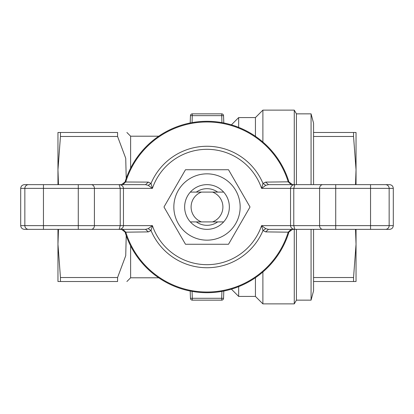 <?xml version="1.0" encoding="UTF-8"?>
<svg xmlns="http://www.w3.org/2000/svg" width="414" height="414" viewBox="0 0 414 414"><rect width="100%" height="100%" fill="white"/><g stroke="black" fill="none" stroke-linecap="round" stroke-linejoin="round"><path stroke-width="0.62" d="M196.345 221.904L223.658 221.904A22.356 22.356 0 0 0 223.663 192.096L212.548 192.096A15.903 15.903 0 0 1 212.548 221.904L223.663 221.904A22.356 22.356 0 0 1 190.342 221.904L201.452 221.904A15.903 15.903 0 0 1 201.452 192.096L190.337 192.096A22.356 22.356 0 0 0 190.337 221.904L196.345 221.904A18.319 18.319 0 0 0 217.655 221.904M212.548 192.096L190.342 192.096A22.356 22.356 0 0 1 223.658 192.096L212.548 192.096M356.04 229.356L356.04 244.26L355.512 229.356M355.512 184.644L356.04 169.74L356.04 184.644M356.04 281.52L353.546 281.52L353.546 277.52L356.04 244.26L356.04 281.52M353.546 132.48L356.04 132.48L356.04 169.74L353.546 136.48L353.546 132.48L313.564 132.48L313.564 184.644M353.546 281.52L313.564 281.52L313.564 290.835L311.069 300.15L311.069 229.356M313.564 229.356L313.564 277.52L353.546 277.52M313.564 277.52L313.564 281.52M353.546 136.48L313.564 136.48M311.069 184.644L311.069 113.85L296.424 113.85L296.424 184.644M311.069 113.85L313.564 123.165L313.564 132.48M296.424 229.356L296.424 300.15L294.271 303.876L294.271 229.356M262.89 271.967L262.89 303.876L294.271 303.876M231.4 124.847L238.671 117.576L255.438 117.576L262.89 110.124L262.89 142.033M294.271 184.644L294.271 110.124L262.89 110.124M238.671 286.633L238.671 296.424L255.438 296.424L262.89 303.876M255.438 277.696L255.438 296.424M130.617 245.854L130.617 277.794L158.707 277.794M117.576 136.48L117.576 132.48C130.105 132.48 130.105 132.48 117.576 132.48C130.105 132.48 130.105 132.48 117.576 132.48L60.454 132.48L60.454 136.48L117.576 136.48L125.727 158.288L126.229 178.362M58.488 229.356L57.96 244.26L60.454 277.52L60.454 281.52L57.96 281.52L57.96 229.356M57.96 184.644L57.96 132.48L60.454 132.48M60.454 136.48L57.96 169.74L58.488 184.644M255.438 117.576L255.438 136.304M126.891 132.48L130.617 136.206L130.617 168.146M126.229 235.638L125.727 255.712L117.576 277.52L117.576 281.52C130.105 281.52 130.105 281.52 117.576 281.52C130.105 281.52 130.105 281.52 117.576 281.52L60.454 281.52M223.798 122.963L223.544 115.646A1.863 1.863 0 0 0 221.681 113.85L192.319 113.85L221.681 113.85L221.925 122.611M192.075 122.611L192.319 113.85A1.863 1.863 0 0 0 190.456 115.646L190.202 122.963M190.202 291.037L190.456 298.354A1.863 1.863 0 0 0 192.319 300.15L221.681 300.15A1.863 1.863 0 0 0 223.544 298.354L223.798 291.037M238.671 117.576L238.671 127.367M117.576 277.52L60.454 277.52M148.341 182.108L145.531 184.644L119.149 184.644L120.226 188.37L152.414 188.37A57.675 57.675 0 0 1 261.586 188.37L265.788 185.317L262.978 183.449A60.729 60.729 0 0 0 151.022 183.449L148.212 185.317L152.414 188.37L151.022 183.449L148.341 182.108L125.028 182.005A85.698 85.698 0 0 1 288.972 182.005L292.538 184.644L288.972 182.005L288.211 181.824L265.659 182.108L262.978 183.449L261.586 188.37L319.587 188.37L319.587 225.63L290.545 225.63C290.804 227.891 292.237 229.133 294.851 229.356L293.774 225.63L293.774 188.37L294.851 184.644C292.237 184.867 290.804 186.109 290.545 188.37L290.545 225.63L261.586 225.63L262.978 230.551L265.788 228.683L261.586 225.63A57.675 57.675 0 0 1 152.414 225.63L120.226 225.63L119.149 229.356C121.763 229.133 123.196 227.891 123.455 225.63L123.455 188.37C123.196 186.109 121.763 184.867 119.149 184.644L24.431 184.644C22.18 184.882 20.938 186.124 20.7 188.37L20.7 225.63C20.938 227.876 22.18 229.118 24.431 229.356L145.531 229.356L148.341 231.892L151.022 230.551L152.414 225.63L148.212 228.683L145.531 229.356M122.875 184.644L125.789 181.824A85.025 85.025 0 0 1 288.211 181.824L291.125 184.644M265.659 182.108L268.469 184.644L265.788 185.317M148.212 228.683L151.022 230.551A60.729 60.729 0 0 0 262.978 230.551L265.659 231.892L268.469 229.356L265.788 228.683M265.659 231.892L288.211 232.176L291.125 229.356M125.028 231.995L121.462 229.356L125.028 231.995A85.698 85.698 0 0 0 288.972 231.995A85.698 85.698 0 0 1 125.028 231.995L125.789 232.176A85.025 85.025 0 0 0 288.211 232.176L288.972 231.995L292.538 229.356M122.875 229.356L125.789 232.176L148.341 231.892M145.531 184.644L148.212 185.317M125.028 182.005L121.462 184.644M322.816 184.644A3.726 3.229 90 0 0 319.587 188.37L393.3 188.37C393.062 186.124 391.82 184.882 389.569 184.644L268.469 184.644M268.469 229.356L389.569 229.356C391.82 229.118 393.062 227.876 393.3 225.63L389.15 225.63A3.726 3.721 90 0 1 385.429 229.356M393.3 188.37L393.3 225.63M185.488 244.26L163.975 207L185.488 169.74L228.512 169.74L250.025 207L228.512 244.26L185.488 244.26M240.161 207A33.161 33.161 0 0 0 190.419 178.284A33.161 33.161 0 0 0 190.419 235.716A33.161 33.161 0 0 0 240.161 207M196.345 192.096A18.319 18.319 0 0 1 217.655 192.096M192.319 113.85A1.863 1.863 0 0 0 190.456 115.646L223.544 115.646A1.863 1.863 0 0 0 221.681 113.85M221.925 291.389L221.681 298.287L192.319 298.287L192.075 291.389M221.681 300.15A1.863 1.863 0 0 0 223.544 298.354L221.681 298.287L221.681 300.15M192.319 300.15L192.319 298.287L190.456 298.354A1.863 1.863 0 0 0 192.319 300.15M20.7 188.37L120.226 188.37L120.226 225.63L94.413 225.63A3.726 3.229 90 0 1 91.183 229.356M385.429 184.644A3.726 3.721 90 0 1 389.15 188.37L389.15 225.63L370.546 225.63L370.546 229.356M370.546 184.644L370.546 225.63L335.723 225.63L335.723 229.356M335.723 184.644L335.723 225.63L319.587 225.63A3.726 3.229 90 0 0 322.816 229.356M91.183 184.644A3.726 3.229 90 0 1 94.413 188.37L94.413 225.63L78.277 225.63L78.277 229.356M78.277 184.644L78.277 225.63L43.454 225.63L43.454 229.356M43.454 184.644L43.454 225.63L24.85 225.63A3.726 3.721 90 0 0 28.571 229.356M28.571 184.644A3.726 3.721 90 0 0 24.85 188.37L24.85 225.63L20.7 225.63M311.069 300.15L296.424 300.15M231.4 289.153L238.671 296.424M296.424 113.85L294.271 110.124M130.617 277.794L126.891 281.52M130.617 136.206L158.707 136.206"/></g></svg>
